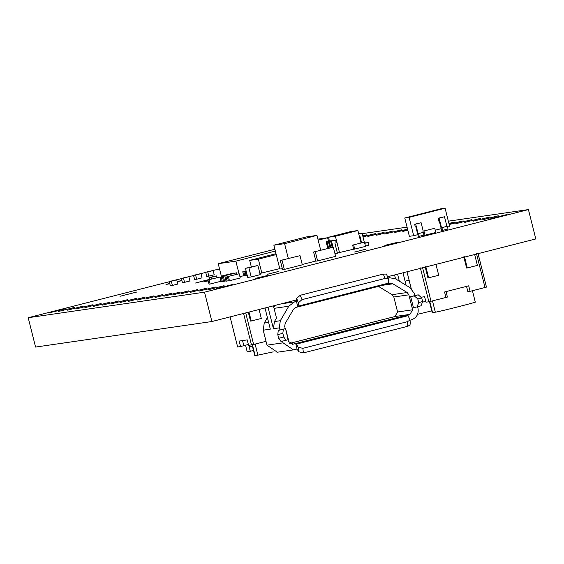 <?xml version="1.0" encoding="UTF-8"?>
<svg xmlns="http://www.w3.org/2000/svg" width="564" height="564" viewBox="0 0 564 564"><rect width="100%" height="100%" fill="white"/><g stroke="black" fill="none" stroke-linecap="round" stroke-linejoin="round"><path stroke-width="0.85" d="M169.299 281.739L28.2 317.715L204.528 292.173L528.426 209.575L448.345 221.18M407.074 227.158L362.187 233.658M329.404 240.906L328.488 241.145M219.544 268.922L205.684 272.229L207.756 271.933L208.821 276.141L206.741 276.445L205.684 272.229M205.74 272.447L193.537 275.331L195.609 275.028L196.674 279.243L194.594 279.54L193.537 275.331M193.593 275.542L181.389 278.426L183.462 278.123L184.527 282.338L182.447 282.642L181.389 278.426M181.446 278.637L169.249 281.521L171.322 281.224L172.38 285.433L170.307 285.736L169.249 281.521M279.751 268.605L259.898 273.448M315.854 261.026L302.241 264.495M282.345 268.661L279.857 269.021L273.878 245.206L306.266 236.951L316.982 235.392L320.704 250.204M243.733 275.704L239.919 276.677M353.656 249.147L337.378 253.06M364.619 243.345L368.214 242.421L368.905 245.171L365.444 246.059M335.545 240.031L330.631 241.195L335.545 240.031L336.236 242.781L334.882 243.126L337.413 253.201L334.981 253.821M446.907 226.368L447.322 226.305L448.013 229.054L441.682 230.563L439.264 220.947L438.729 221.025L438.038 218.275L444.495 216.752L446.907 226.368L441.513 227.743L439.095 218.127L444.495 216.752M424.621 235.019L418.291 236.535L415.872 226.911L415.337 226.989L414.646 224.246L421.104 222.717L423.211 231.127M489.39 217.077L473.196 221.208L489.538 217.069M506.958 214.531L490.758 218.663L507.106 214.524M498.174 215.8L481.98 219.932L498.322 215.8M480.613 218.346L464.412 222.477L480.761 218.338M471.828 219.622L455.634 223.753L471.976 219.615M449.127 224.303L463.192 220.884L449.184 224.528M397.669 242.337L384.789 245.347L397.761 242.287M365.451 249.288L354.657 252.045L365.55 249.288M448.895 223.386L454.415 222.16L448.972 223.682M401.575 229.795L385.381 233.926L401.723 229.795M407.857 230.274L402.795 231.388L407.779 229.985M407.624 229.372L394.01 232.664L407.568 229.132M362.92 236.591L375.377 233.609L362.99 236.866M392.791 231.071L376.597 235.202L392.939 231.064M384.006 232.34L367.813 236.471L384.154 232.333M362.701 235.717L366.593 234.878L362.772 235.985M181.932 280.576L177.223 281.852M169.792 283.706L165.964 284.524L169.729 283.438M177.152 281.563L181.904 280.463M268.111 275.373L255.231 278.383L268.203 275.331M232.721 284.46L216.527 288.592L232.869 284.453M223.943 285.736L207.742 289.861L224.091 285.729M278.179 271.545L267.385 274.294L278.278 271.538M215.159 287.005L198.965 291.137L215.307 286.998M206.375 288.282L190.181 292.406L206.523 288.274M180.029 292.096L163.835 296.227L180.177 292.089M197.597 289.551L181.397 293.682L197.745 289.543M188.813 290.827L172.619 294.951L188.961 290.82M153.683 295.91L137.489 300.041L153.831 295.903M171.252 293.365L155.051 297.496L171.4 293.365M162.467 294.641L146.273 298.772L162.615 294.634M207.996 280.012L195.44 283.022L209.47 279.377M144.906 297.186L128.712 301.317L145.054 297.179M208.215 280.886L204.224 281.746L208.151 280.618M136.601 292.046L120.407 296.178L136.749 292.039M127.337 299.731L111.143 303.855L127.485 299.724M118.56 301L102.366 305.131L118.708 300.993M100.991 303.545L84.797 307.676L101.139 303.538M136.121 298.455L119.928 302.586L136.269 298.448M109.776 302.276L93.582 306.4L109.924 302.269M74.645 307.359L58.452 311.49L74.793 307.359M65.868 308.635L49.674 312.766L66.016 308.628M92.214 304.821L76.02 308.945L92.362 304.814M83.43 306.09L67.236 310.221L83.578 306.083M435.831 232.502L423.994 235.407L422.937 231.198L434.774 228.293L435.831 232.502M365.528 246.405L353.691 249.309L352.634 245.093L364.471 242.189L365.528 246.405M317.617 260.928L315.889 261.174L313.591 252.016L333.31 247.18L335.615 256.338L317.617 260.928L315.318 251.77M207.756 271.933L213.157 270.551L214.214 274.767L208.821 276.141M195.609 275.028L201.01 273.653L202.067 277.862L196.674 279.243M183.462 278.123L188.862 276.748L189.92 280.964L184.527 282.338M284.327 269.416L282.599 269.662L280.301 260.505L300.02 255.668L302.325 264.826L284.327 269.416L282.028 260.258M171.322 281.224L176.722 279.843L177.78 284.059L172.38 285.433M247.251 275.465L246.052 275.655L244.995 271.439L246.193 271.249M246.017 275.528L243.803 275.979L242.746 271.763L246.13 271.016M248.9 267.78L257.896 265.482L260.201 274.647L251.206 276.938L247.744 277.439L245.446 268.281L248.9 267.78L251.206 276.938M225.995 280.886L223.555 281.387L222.174 275.895L234.095 273.328M223.527 281.267L221.314 281.718L220.249 277.502L222.47 277.051M229.449 280.738L228.413 280.886L227.355 276.67L239.192 273.766L240.25 277.981L229.449 280.738L228.392 276.522M228.378 280.752L226.079 281.224L224.698 275.726L236.535 272.821L236.887 274.238M210.083 284.037L209.047 284.185L207.989 279.97L219.826 277.065L220.884 281.281L210.083 284.037L209.025 279.822M28.2 317.715L35.574 347.072L211.902 321.529L296.622 299.921M387.51 276.748L535.8 238.932L528.426 209.575M204.528 292.173L211.902 321.529M447.322 226.305L441.513 227.743M441.922 227.687L442.613 230.429M439.095 218.127L438.038 218.275M447.513 227.073L449.684 226.517L445.081 208.201L409.09 217.373L413.694 235.696L417.818 234.645M435.253 230.197L441.21 228.681M413.694 235.696L409.372 236.323L404.769 218L440.759 208.821L445.081 208.201M423.515 232.333L418.121 233.707L415.703 224.091L421.104 222.717M423.931 232.269L418.121 233.707M418.53 233.651L419.221 236.394M415.703 224.091L414.646 224.246M409.09 217.373L404.769 218M420.363 267.893L428.88 301.782L445.934 297.475L444.552 291.976L468.712 285.814L470.094 291.313L468.233 291.722M421.47 297.165L424.629 296.706L426.01 302.198L424.6 296.706M428.88 301.782L426.01 302.198M476.495 253.617L485.005 287.506L470.094 291.313M463.805 256.853L466.618 268.055L467.309 267.956L464.496 256.754M425.115 266.716L427.935 277.925L428.626 277.819L425.806 266.617M429.451 301.662L432.207 312.618L435.33 312.202C439.152 311.765 480.909 301.12 474.923 302.107M485.005 287.506L486.457 287.097L477.948 253.208M477.976 253.208L486.457 287.097M428.626 277.819L438.7 275.253L435.887 264.051M467.309 267.956L477.391 265.383L474.571 254.181M445.934 297.475L447.421 297.066L446.039 291.567M425.749 301.282L422.746 302.128M434.774 228.293L422.937 231.198M425.03 235.258L423.973 231.043M253.504 350.54L247.194 351.802L245.552 345.26M252.439 346.296L249.154 346.775L250.303 351.351M364.471 242.189L352.634 245.093M354.735 249.161L353.67 244.945M329.425 241.004L328.488 237.261L335.404 236.26L339.542 252.742M333.331 240.504L328.382 241.519L329.975 247.836M331.089 240.828L326.14 241.843L327.783 248.4M361.016 242.957L357.893 230.521L350.977 231.522L328.488 237.261M357.893 230.521L335.404 236.26M359.487 236.852L360.079 236.704L361.609 242.809M358.774 234.018L362.088 233.263L358.796 234.102M362.088 233.263L364.33 242.21M364.725 243.218L368.214 242.421M358.711 233.785L359.839 233.595L358.739 233.87M364.689 243.077L366.008 242.894M364.668 242.985L365.966 242.753M330.631 241.195L332.175 247.342M331.498 241.068L333.042 247.215M333.296 240.363L328.382 241.519M329.249 241.392L330.814 247.624M331.047 240.687L326.14 241.843M327 241.716L328.622 248.181M333.31 247.18L313.591 252.016M275.352 251.072L235.865 261.139L239.037 273.787M328.509 241.237L327.635 237.74L318.181 240.151M317.927 239.143L327.635 237.74M221.61 277.157L218.233 263.691L274.894 249.246M235.865 261.139L218.233 263.691M288.317 258.46L284.594 243.655L273.878 245.206M316.982 235.392L284.594 243.655M276.233 254.59L258.333 259.151L261.851 273.166M251.29 266.786L249.69 260.406L276.007 253.694M258.333 259.151L249.69 260.406M300.02 255.668L280.301 260.505M246.165 271.143L244.995 271.439M247.088 275.507L246.031 271.291M246.108 270.91L242.746 271.763M244.839 275.831L243.782 271.615M257.896 265.482L245.446 268.281M224.592 281.239L223.217 275.747M234.011 272.99L222.174 275.895M222.442 276.945L220.249 277.502M222.35 281.563L221.292 277.354M209.519 279.582L209.025 277.601L211.098 277.298L211.542 279.067M216.943 277.692L216.498 275.923L209.025 277.601M211.098 277.298L216.498 275.923M239.192 273.766L227.355 276.67M227.116 281.069L225.734 275.577M236.535 272.821L224.698 275.726M219.826 277.065L207.989 279.97M417.628 314.303L431.763 310.856M409.076 280.139L405.086 281.161M248.364 344.47L240.532 346.557L239.15 341.065L247.251 339.888L248.597 345.387L253.638 344.463L245.714 312.907M240.532 346.557L237.634 346.973L230.105 316.883M248.322 312.237L250.55 321.106L251.241 321.008L248.992 312.068M266.018 341.305L253.638 344.463M252.073 344.844L254.822 355.799L273.23 351.873M251.241 321.008L261.315 318.441L259.073 309.502M279.843 330.01L285.243 328.636L284.7 326.486L285.109 323.623L293.583 309.128L295.86 307.408L297.834 306.901L296.452 301.409L294.478 301.909L288.789 306.217L280.315 320.712L279.307 327.86L280.026 329.982L278.271 330.511L285.243 328.636M388.067 283.889L390.048 283.389L392.861 283.812L407.159 292.504L408.865 294.824L412.622 309.798L409.943 314.374L292.984 344.202L288.465 341.46L288.007 339.627M410.007 320.211L411.325 319.873C416.606 317.906 418.841 314.092 418.023 308.416L417.564 306.583M282.606 341.001L283.065 342.834L293.414 349.884L297.059 349.01L295.684 343.511M390.048 283.389L390.422 283.311M409.401 296.974L414.801 295.592L414.265 293.449L410 287.64L395.702 278.954L389.611 277.707L388.025 278.052M273.427 305.836L276.494 318.047L274.435 321.565L273.427 328.713L268.027 307.218M267.414 317.61L264.234 323.045L263.226 330.194L266.991 345.161L277.34 352.218L293.414 349.884M297.834 306.901L388.335 283.854L298.109 306.865L298.363 302.776L301.987 299.639L300.259 295.261L383.301 274.083L385.839 274.083L386.791 274.915L388.518 279.293L387.567 278.461L385.029 278.461L301.987 299.639M289.649 343.398L394.906 316.552L397.585 311.977L393.827 297.002L392.121 294.683L378.451 286.378M414.801 295.592L418.22 294.824L421.71 297.898L422.633 301.557L421.047 305.801L417.064 306.879L418.714 302.621L417.797 298.955L414.307 295.888L409.711 296.925M402.985 272.8L406.122 285.285M296.452 301.409L296.636 298.398L300.259 295.261M276.156 305.145L273.744 307.112M264.995 307.986L270.318 329.164L263.226 330.194M410.261 323.306L409.979 325.033L407.758 326.281L303.39 352.895L298.694 351.76L297.059 349.01M399.34 281.168L397.585 274.174M395.533 278.856L394.553 274.95M412.474 307.916L417.064 306.879M388.518 279.293L388.335 283.854M295.945 343.476L298.18 347.205L302.875 348.341L407.243 321.727L409.464 320.479L409.894 319.245L407.511 315.029M283.339 329.284L282.839 333.373L283.762 337.039L286.103 340.275L288.091 339.676L285.553 328.586M286.068 340.282L281.006 341.509L286.068 340.282M281.034 341.502L278.694 338.266L277.77 334.6L278.271 330.511M411.212 288.521L407.004 271.777M431.023 301.275L422.506 267.385M432.496 300.901L435.33 312.202M432.567 312.597L429.796 301.578M243.577 313.45L251.495 344.971M255.111 344.089L257.952 355.383M255.182 355.785L252.418 344.766M243.845 345.739L242.464 340.247M274.435 321.565L280.315 320.712M288.789 306.217L274.055 308.353M264.234 323.045L268.619 322.411M273.427 328.713L279.307 327.86M392.861 283.812L382.759 285.278M407.159 292.504L392.121 294.683M408.865 294.824L393.827 297.002M412.622 309.798L397.585 311.977M409.943 314.374L394.906 316.552M292.984 344.202L292.222 344.315M388.004 277.989L388.666 277.89M281.394 303.806L294.478 301.909M266.991 345.161L283.065 342.834M418.22 294.824L414.307 295.888M413.461 307.711L410.698 296.713M417.797 298.955L421.71 297.898M422.633 301.557L418.714 302.621M296.636 298.398L298.363 302.776M388.561 283.107L298.321 306.118M383.301 274.083L385.029 278.461M298.18 347.205L298.694 351.76M296.516 344.103L408.082 315.657M303.39 352.895L302.875 348.341M407.243 321.727L407.758 326.281M277.77 334.6L282.839 333.373M283.762 337.039L278.694 338.266M475.283 302.085L472.428 290.714M411.17 288.486L406.975 271.785M467.916 291.821L466.534 286.329M237.634 346.973L230.077 316.89M248.597 345.387L247.215 339.895M389.611 277.707L387.983 277.939M409.894 319.245L410.416 323.799M421.047 305.801L417.134 306.858M285.617 328.586L288.38 339.577"/></g></svg>
